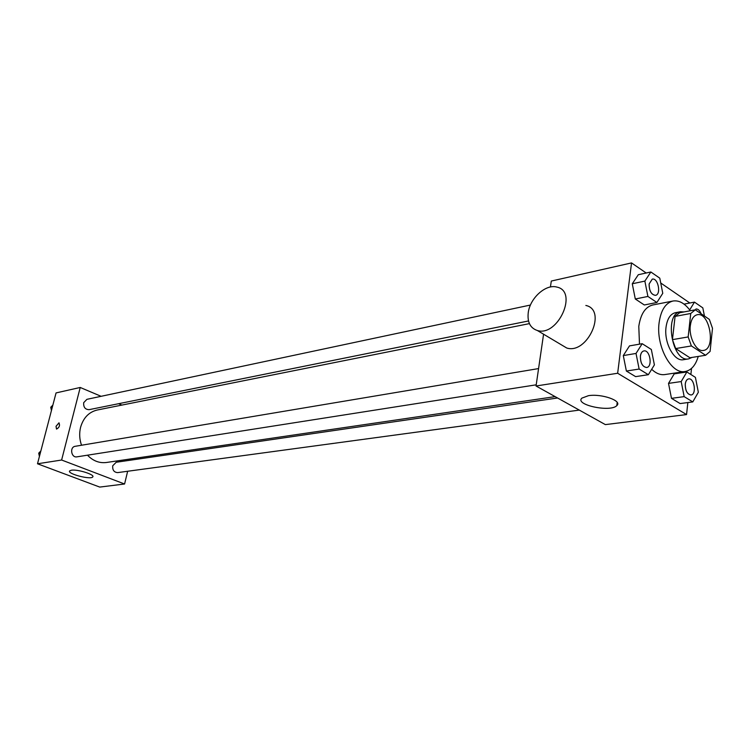 <?xml version="1.0" encoding="UTF-8"?>
<svg xmlns="http://www.w3.org/2000/svg" width="750" height="750" viewBox="0 0 750 750"><rect width="100%" height="100%" fill="white"/><g stroke="black" fill="none" stroke-linecap="round" stroke-linejoin="round"><path stroke-width="1.12" d="M690.309 325.744C691.181 319.359 693.488 315.684 697.238 314.738C709.697 311.625 716.194 349.172 703.416 350.438C696.506 352.087 688.725 337.556 690.309 325.744M691.388 345.947L705.619 355.266L710.1 351.422L712.5 328.275L709.378 319.434L695.316 309.806L690.741 313.481L688.162 336.938L691.388 345.947L675.666 348.553L689.925 357.759L705.619 355.266M690.741 313.481L675.084 316.397L679.688 312.741L695.316 309.806M675.084 316.397L672.45 339.637L688.162 336.938M675.666 348.553L672.45 339.637M684.028 311.925L680.475 311.747C663.656 313.594 672.178 362.794 688.641 358.884L692.072 357.413M688.641 358.884L683.475 359.7C674.212 361.875 663.844 342.769 666.038 327.216C667.228 318.825 670.331 313.988 675.328 312.712L680.475 311.747M698.241 356.438C695.644 365.287 691.284 370.312 685.181 371.503C671.353 374.7 655.781 346.022 659.119 322.669C660.919 310.162 665.541 302.944 672.975 301.022C679.106 300.094 684.872 303.337 690.281 310.744M639.487 344.166L638.784 326.409C640.631 314.053 645.291 306.909 652.762 304.978L672.975 301.022M685.181 371.503L664.819 374.569C660.403 375.169 656.025 373.416 651.675 369.3M686.859 371.962L674.222 373.856L668.513 383.391L671.484 398.344L680.109 403.566L692.784 401.906L698.344 392.25L695.409 377.372L686.859 371.962L681.188 381.562L684.169 396.628L692.784 401.906M646.2 273L631.538 262.922L617.653 373.256L686.55 414.581L687.844 402.553M690.872 374.503L691.528 368.4M689.841 303.009L660.741 282.994M650.859 271.988L638.306 274.716L632.278 283.772L635.297 298.997L644.306 304.969L656.897 302.484L662.775 293.306L659.775 278.156L650.859 271.988L644.859 281.1L647.906 296.447L656.897 302.484M642.197 343.697L629.494 345.891L623.297 355.575L626.381 371.044L635.606 376.631L648.356 374.7L654.394 364.884L651.337 349.481L642.197 343.697L636.028 353.447L639.131 369.047L648.356 374.7M550.434 286.997L551.297 281.053L631.538 262.922M543.572 334.209L536.044 385.997L605.353 424.613L686.55 414.581M536.044 385.997L617.653 373.256M588.413 395.691C601.594 393.441 622.716 400.875 616.809 405.6C610.594 412.575 574.275 404.803 581.906 398.119L588.413 395.691M585.853 305.456C607.481 309.947 587.381 354.722 566.728 348.009L561.009 344.606M528.253 312.591C530.025 298.069 545.906 283.753 556.903 287.091C578.475 291.337 557.916 337.05 537.356 330.506C530.241 328.116 527.212 322.144 528.253 312.591M81.525 445.238C79.444 439.256 79.134 433.266 80.587 427.275C83.353 417.787 88.913 412.022 97.266 410.006L529.425 323.625M555.131 396.628L106.359 462.497C99.319 463.35 93.028 460.912 87.478 455.184M538.575 368.578L75.234 446.297C69.422 447 71.184 458.006 76.931 456.844L536.213 384.816M528.516 320.963L89.109 409.659C85.172 409.528 83.372 407.203 83.691 402.675L86.916 399.328L530.456 305.034M579.319 410.1L117.647 472.613C114.019 472.322 112.378 470.053 112.725 465.778L116.231 462.253L557.569 397.987M121.884 405.084L118.612 403.706M101.119 396.309L80.222 387.469L61.622 460.022L124.584 484.003L127.65 471.253M130.303 460.209L130.603 458.944M124.584 484.003L99.731 487.078L37.5 463.781L56.053 392.925L80.222 387.469M37.5 463.781L61.622 460.022M71.4 470.222C77.531 469.078 95.381 474.731 92.728 476.944C90.797 480.019 66.741 473.719 69.694 470.887L71.4 470.222M56.503 429.056L56.025 426.3L58.959 422.831C60.141 425.391 59.353 427.472 56.597 429.094L56.025 426.3L59.062 422.869M40.866 450.938L38.709 453.169L39.413 456.488M38.709 453.169L40.35 452.897M52.866 405.113L50.747 407.25L51.441 410.541M50.747 407.25L52.397 406.903M640.378 356.156C640.837 353.109 642 351.366 643.875 350.925L643.922 350.916C649.997 349.5 652.866 366.909 646.65 367.491L646.613 367.5C642.45 366.834 640.378 363.056 640.378 356.156M629.494 345.891L623.297 355.575L636.028 353.447M623.297 355.575L626.381 371.044L639.131 369.047M626.381 371.044L635.606 376.631M646.613 367.5L646.65 367.491C642.488 366.825 640.416 363.047 640.425 356.147C640.875 353.109 642.038 351.356 643.922 350.916M685.247 384.094C685.669 381.038 686.784 379.312 688.603 378.909L688.622 378.909C694.341 377.691 696.853 394.566 691.031 394.978L690.984 394.978C687.178 394.284 685.266 390.656 685.247 384.094M674.222 373.856L668.513 383.391L681.188 381.562M668.513 383.391L671.484 398.344L684.169 396.628M671.484 398.344L680.109 403.566M690.984 394.978L691.031 394.978C687.216 394.284 685.303 390.656 685.294 384.084C685.706 381.038 686.831 379.303 688.641 378.9L688.603 378.909M655.462 295.341L655.5 295.341C651.319 294.731 649.2 290.953 649.144 283.978L652.256 279.141C658.078 277.519 661.462 294.525 655.5 295.341L655.462 295.341C651.272 294.741 649.153 290.963 649.106 283.988L652.238 279.15M638.306 274.716L632.278 283.772L644.859 281.1M632.278 283.772L635.297 298.997L647.906 296.447M635.297 298.997L644.306 304.969M704.438 316.05L702.825 307.884L694.472 302.119L689.681 309.919M695.934 309.009L695.953 309C698.034 308.841 699.741 310.425 701.081 313.753M684.028 304.125L694.472 302.119M566.728 348.009L537.356 330.506M617.203 402.459L616.809 405.6M92.878 476.363L92.728 476.944"/></g></svg>
